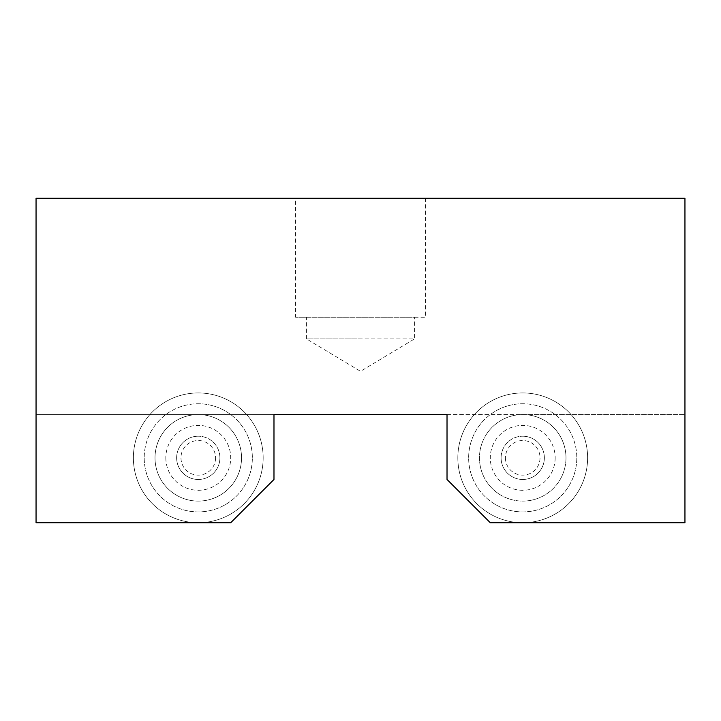 <?xml version="1.0" encoding="UTF-8"?>
<svg xmlns="http://www.w3.org/2000/svg" width="721" height="721" viewBox="0 0 721 721"><rect width="100%" height="100%" fill="white"/><g stroke="black" fill="none" stroke-linecap="round" stroke-linejoin="round"><path stroke-width="0.54" stroke-dasharray="3.6 2.7" d="M447.02 414.575L447.02 479.465L490.28 522.725L447.02 479.465L447.02 414.575L684.95 414.575L684.95 522.725L490.28 522.725L684.95 522.725L684.95 414.575L522.725 414.575A43.26 43.26 0 0 0 479.465 457.835A43.26 43.26 0 0 0 522.725 501.095A43.26 43.26 0 0 0 565.985 457.835A43.26 43.26 0 0 1 522.725 501.095A43.26 43.26 0 0 1 479.465 457.835A43.26 43.26 0 0 1 522.725 414.575A43.26 43.26 0 0 1 565.985 457.835A43.26 43.26 0 0 0 522.725 414.575L447.02 414.575L447.02 479.465L490.28 522.725L684.95 522.725L684.95 198.275L36.05 198.275L36.05 522.725L230.72 522.725L36.05 522.725L230.72 522.725L273.98 479.465L230.72 522.725L273.98 479.465L273.98 414.575L273.98 479.465L273.98 414.575L198.275 414.575A43.26 43.26 0 0 1 241.535 457.835A43.26 43.26 0 0 0 198.275 414.575A43.26 43.26 0 0 0 155.015 457.835A43.26 43.26 0 0 1 198.275 414.575L36.05 414.575L36.05 522.725L36.05 414.575L273.98 414.575M198.275 501.095A43.26 43.26 0 0 1 155.015 457.835A43.26 43.26 0 0 0 198.275 501.095A43.26 43.26 0 0 0 241.535 457.835A43.26 43.26 0 0 1 198.275 501.095A43.26 43.26 0 0 0 241.535 457.835A43.26 43.26 0 0 1 198.275 501.095A43.26 43.26 0 0 1 155.015 457.835A43.26 43.26 0 0 0 198.275 501.095M360.5 198.275L425.39 198.275L360.5 198.275M425.39 198.275L425.39 317.24L295.61 317.24L414.575 317.24L414.575 338.87L360.5 338.87L414.575 338.87L360.5 371.315L306.425 338.87L360.5 338.87L306.425 338.87L306.425 317.24L295.61 317.24L295.61 198.275M165.83 457.835A32.445 32.445 0 0 0 198.275 490.28A32.445 32.445 0 0 0 230.72 457.835A32.445 32.445 0 0 0 198.275 425.39A32.445 32.445 0 0 0 165.83 457.835M176.645 457.835A21.63 21.63 0 0 0 198.275 479.465A21.63 21.63 0 0 0 219.905 457.835A21.63 21.63 0 0 0 198.275 436.205A21.63 21.63 0 0 1 219.905 457.835A21.63 21.63 0 0 1 198.275 479.465A21.63 21.63 0 0 0 219.905 457.835A21.63 21.63 0 0 1 198.275 479.465A21.63 21.63 0 0 1 176.645 457.835A21.63 21.63 0 0 0 198.275 479.465A21.63 21.63 0 0 1 176.645 457.835A21.63 21.63 0 0 1 198.275 436.205A21.63 21.63 0 0 0 176.645 457.835A21.63 21.63 0 0 1 198.275 436.205A21.63 21.63 0 0 0 176.645 457.835M144.2 457.835A54.075 54.075 0 0 0 198.275 511.91A54.075 54.075 0 0 0 252.35 457.835A54.075 54.075 0 0 0 198.275 403.76A54.075 54.075 0 0 1 252.35 457.835A54.075 54.075 0 0 1 198.275 511.91A54.075 54.075 0 0 1 144.2 457.835A54.075 54.075 0 0 1 198.275 403.76A54.075 54.075 0 0 0 144.2 457.835M133.385 457.835A64.89 64.89 0 0 0 198.275 522.725A64.89 64.89 0 0 0 263.165 457.835A64.89 64.89 0 0 0 198.275 392.945A64.89 64.89 0 0 1 263.165 457.835A64.89 64.89 0 0 1 198.275 522.725A64.89 64.89 0 0 1 133.385 457.835A64.89 64.89 0 0 1 198.275 392.945A64.89 64.89 0 0 0 133.385 457.835M241.535 457.835A43.26 43.26 0 0 0 198.275 414.575A43.26 43.26 0 0 1 241.535 457.835M155.015 457.835A43.26 43.26 0 0 1 198.275 414.575A43.26 43.26 0 0 0 155.015 457.835M544.355 457.835A21.63 21.63 0 0 1 522.725 479.465A21.63 21.63 0 0 1 501.095 457.835A21.63 21.63 0 0 1 522.725 436.205A21.63 21.63 0 0 0 501.095 457.835A21.63 21.63 0 0 0 522.725 479.465A21.63 21.63 0 0 1 501.095 457.835A21.63 21.63 0 0 0 522.725 479.465A21.63 21.63 0 0 0 544.355 457.835A21.63 21.63 0 0 1 522.725 479.465A21.63 21.63 0 0 0 544.355 457.835A21.63 21.63 0 0 0 522.725 436.205A21.63 21.63 0 0 1 544.355 457.835A21.63 21.63 0 0 0 522.725 436.205A21.63 21.63 0 0 1 544.355 457.835M555.17 457.835A32.445 32.445 0 0 1 522.725 490.28A32.445 32.445 0 0 1 490.28 457.835A32.445 32.445 0 0 1 522.725 425.39A32.445 32.445 0 0 1 555.17 457.835M565.985 457.835A43.26 43.26 0 0 1 522.725 501.095A43.26 43.26 0 0 1 479.465 457.835A43.26 43.26 0 0 1 522.725 414.575A43.26 43.26 0 0 0 479.465 457.835A43.26 43.26 0 0 0 522.725 501.095A43.26 43.26 0 0 0 565.985 457.835A43.26 43.26 0 0 0 522.725 414.575A43.26 43.26 0 0 1 565.985 457.835M576.8 457.835A54.075 54.075 0 0 1 522.725 511.91A54.075 54.075 0 0 1 468.65 457.835A54.075 54.075 0 0 1 522.725 403.76A54.075 54.075 0 0 0 468.65 457.835A54.075 54.075 0 0 0 522.725 511.91A54.075 54.075 0 0 0 576.8 457.835A54.075 54.075 0 0 0 522.725 403.76A54.075 54.075 0 0 1 576.8 457.835M587.615 457.835A64.89 64.89 0 0 1 522.725 522.725A64.89 64.89 0 0 1 457.835 457.835A64.89 64.89 0 0 1 522.725 392.945A64.89 64.89 0 0 0 457.835 457.835A64.89 64.89 0 0 0 522.725 522.725A64.89 64.89 0 0 0 587.615 457.835A64.89 64.89 0 0 0 522.725 392.945A64.89 64.89 0 0 1 587.615 457.835M215.579 457.835A17.304 17.304 0 0 1 198.275 475.139A17.304 17.304 0 0 1 180.971 457.835A17.304 17.304 0 0 1 198.275 440.531A17.304 17.304 0 0 1 215.579 457.835M219.905 457.835A21.63 21.63 0 0 0 198.275 436.205A21.63 21.63 0 0 1 219.905 457.835M505.421 457.835A17.304 17.304 0 0 0 522.725 475.139A17.304 17.304 0 0 0 540.029 457.835A17.304 17.304 0 0 0 522.725 440.531A17.304 17.304 0 0 0 505.421 457.835M501.095 457.835A21.63 21.63 0 0 1 522.725 436.205A21.63 21.63 0 0 0 501.095 457.835"/><path stroke-width="1.08" d="M273.98 414.575L447.02 414.575L447.02 479.465L490.28 522.725L684.95 522.725L684.95 198.275L36.05 198.275L36.05 522.725L230.72 522.725L273.98 479.465L273.98 414.575L447.02 414.575"/></g></svg>
